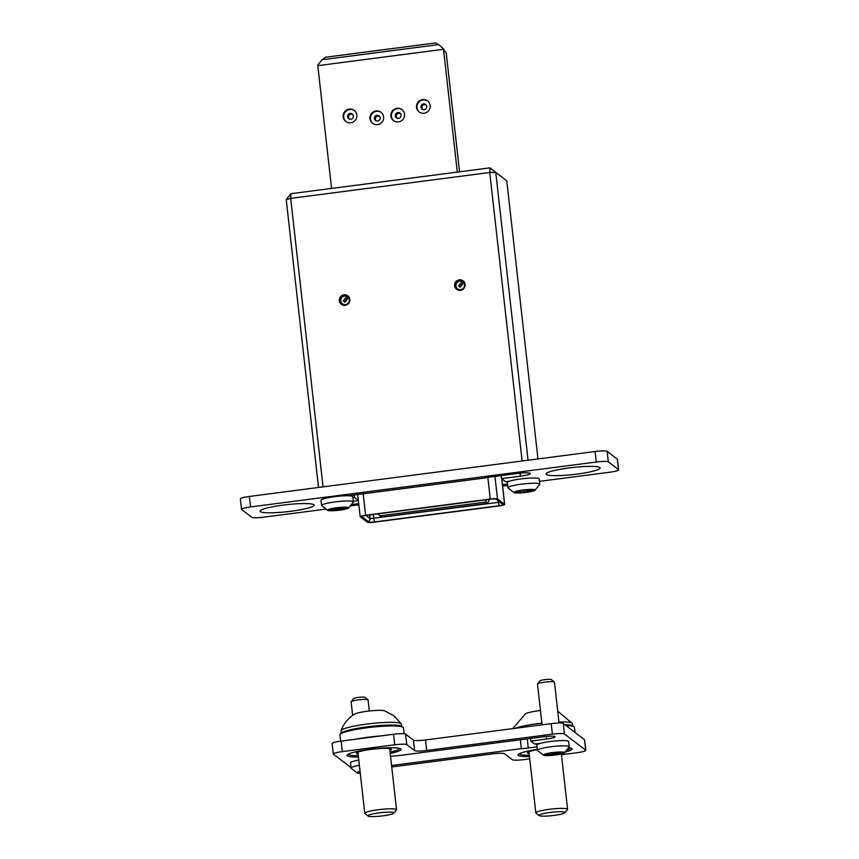 <?xml version="1.0" encoding="UTF-8"?>
<svg xmlns="http://www.w3.org/2000/svg" width="859" height="859" viewBox="0 0 859 859"><rect width="100%" height="100%" fill="white"/><g stroke="black" fill="none" stroke-linecap="round" stroke-linejoin="round"><path stroke-width="1.29" d="M423.219 109.641A2.663 2.62 127.4 0 1 423.24 105.034A2.663 2.62 127.4 0 1 426.418 105.442M420.942 107.16A2.931 2.878 127.4 0 1 425.602 104.454A2.931 2.878 127.4 0 1 425.237 109.297A2.931 2.878 127.4 0 1 420.942 107.16M419.385 112.1A6.926 6.808 127.4 0 1 420.341 100.911A6.926 6.808 127.4 0 1 427.793 101.104M416.54 107.311A6.926 6.808 -52.6 0 0 426.698 112.368A6.926 6.808 -52.6 0 0 427.557 100.922A6.926 6.808 -52.6 0 0 416.54 107.311M397.61 118.295A2.663 2.62 127.4 0 1 397.642 113.689A2.663 2.62 127.4 0 1 400.82 114.107M395.333 115.815A2.931 2.878 127.4 0 1 400.004 113.109A2.931 2.878 127.4 0 1 399.639 117.951A2.931 2.878 127.4 0 1 395.333 115.815M393.776 120.754A6.926 6.808 127.4 0 1 394.743 109.565A6.926 6.808 127.4 0 1 402.184 109.759M390.942 115.965A6.926 6.808 -52.6 0 0 401.099 121.022A6.926 6.808 -52.6 0 0 401.958 109.576A6.926 6.808 -52.6 0 0 390.942 115.965M376.661 121.022A2.663 2.62 127.4 0 1 376.682 116.416A2.663 2.62 127.4 0 1 379.861 116.824M374.384 118.531A2.931 2.878 127.4 0 1 379.044 115.836A2.931 2.878 127.4 0 1 378.679 120.679A2.931 2.878 127.4 0 1 374.384 118.531M372.827 123.481A6.926 6.808 127.4 0 1 373.783 112.293A6.926 6.808 127.4 0 1 381.235 112.486M369.982 118.682A6.926 6.808 -52.6 0 0 380.14 123.75A6.926 6.808 -52.6 0 0 380.999 112.293A6.926 6.808 -52.6 0 0 369.982 118.682M349.881 119.176A2.663 2.62 127.4 0 1 349.903 114.569A2.663 2.62 127.4 0 1 353.081 114.977M347.605 116.684A2.931 2.878 127.4 0 1 352.265 113.989A2.931 2.878 127.4 0 1 351.9 118.832A2.931 2.878 127.4 0 1 347.605 116.684M346.048 121.634A6.926 6.808 127.4 0 1 347.004 110.446A6.926 6.808 127.4 0 1 354.456 110.639M343.203 116.835A6.926 6.808 -52.6 0 0 353.36 121.903A6.926 6.808 -52.6 0 0 354.219 110.446A6.926 6.808 -52.6 0 0 343.203 116.835M348.443 297.676L344.846 302.261L343.203 300.972L346.8 296.376A4.37 4.284 -52.6 0 0 342.322 303.796A4.37 4.284 -52.6 0 0 348.443 297.676L349.302 297.085M341.71 304.526A5.326 5.24 127.4 0 1 347.659 295.797L346.8 296.376M462.045 281.408L458.448 285.993L460.091 287.293L459.619 286.895L463.828 281.527L462.894 280.818L462.045 281.408A4.37 4.284 -52.6 0 0 457.557 288.817A4.37 4.284 -52.6 0 0 463.688 282.697L464.547 282.106M456.956 289.547A5.326 5.24 127.4 0 1 462.894 280.818M344.029 294.809A5.326 5.24 -52.6 0 0 341.377 304.29A5.326 5.24 -52.6 0 0 349.688 301.412A5.326 5.24 -52.6 0 0 344.029 294.809M459.275 279.83A5.326 5.24 -52.6 0 0 456.623 289.311A5.326 5.24 -52.6 0 0 464.934 286.434A5.326 5.24 -52.6 0 0 459.275 279.83M522.111 461.004L489.748 172.498L290.696 198.375L290.89 193.715L489.952 167.849L506.778 180.83L495.772 172.423L528.06 460.231M344.856 302.25L344.384 301.874L348.582 296.505L347.659 295.797M537.97 458.942L506.778 180.83M318.528 487.461L286.24 199.653L290.696 198.375L323.059 486.87M495.772 172.423L489.952 167.849L489.748 172.498L495.772 172.423M286.24 199.653L290.89 193.715M460.091 287.293L463.688 282.697M459.619 286.895L458.448 285.993M343.203 300.972L344.384 301.874M503.03 504.587A4.8 0.623 -6.4 0 1 503.073 504.63A4.8 0.623 -6.4 0 1 499.025 505.747L374.352 521.95A4.8 0.623 -6.4 0 1 368.93 522.014L361.822 516.581A4.8 0.623 -6.4 0 1 361.779 516.463A4.8 0.623 -6.4 0 1 365.837 515.432L490.5 499.229A4.8 0.623 -6.4 0 1 495.922 499.154L503.03 504.587M357.698 494.494L360.189 516.688A6.4 0.827 -6.4 0 0 360.254 516.785L367.362 522.218A6.4 0.827 -6.4 0 0 374.588 522.122L499.262 505.919A6.4 0.827 -6.4 0 0 504.673 504.491A6.4 0.827 -6.4 0 0 504.609 504.383L497.501 498.95A6.4 0.827 173.6 0 0 490.274 499.047L365.601 515.25L363.185 493.785M360.189 516.688A6.4 0.827 -6.4 0 1 365.601 515.25M499.874 502.171L370.154 518.664L368.93 522.014M365.913 515.421L370.154 518.664L369.735 514.928M379.914 515.84L381.611 517.139L487.429 503.385L485.732 502.086L379.914 515.84L378.325 513.811M486.505 499.745L485.732 502.086M489.641 499.337L487.429 503.385M459.554 171.8L446.165 52.42L444.124 50.864L443.985 49.672A4.8 0.634 -97.4 0 1 443.953 49.382L443.469 48.834A7.999 1.063 -97.4 0 0 443.512 49.307L457.289 172.09M331.574 188.432L317.798 65.649A7.999 1.063 82.6 0 1 317.744 65.166L322.071 59.743L325.464 57.242L435.47 42.95L438.681 44.593L322.071 59.743M443.469 48.834L438.681 44.593M446.165 52.42L444.114 50.821M529.369 491.23L532.473 490.65L529.402 489.888L523.206 490.253L516.442 491.788L518.557 492.024L517.44 492.54L520.135 492.443L529.369 491.23M526.03 492.422A10.662 1.385 -6.4 0 1 514.133 492.669A10.662 1.385 -6.4 0 1 522.884 490.017A10.662 1.385 -6.4 0 1 534.856 490.339A10.662 1.385 -6.4 0 1 526.03 492.422M514.133 492.669L508.056 487.912A15.988 2.072 -6.4 0 1 507.98 487.751A15.988 2.072 -6.4 0 1 521.51 484.165A15.988 2.072 -6.4 0 1 539.763 484.186A15.988 2.072 -6.4 0 1 539.72 484.358L534.856 490.339M539.763 484.186L539.173 478.935A15.988 2.072 173.6 0 0 520.919 478.914A15.988 2.072 173.6 0 0 507.39 482.5L507.98 487.751M548.998 753.794L545.905 754.374L548.965 755.125L561.926 753.236L559.81 752.989L560.938 752.484L558.232 752.581L548.998 753.794M537.562 683.914L540.086 680.811A5.648 0.73 -6.4 0 1 544.831 679.641A5.648 0.73 -6.4 0 1 551.22 679.566L554.366 682.025A8.526 1.106 173.6 0 0 544.724 682.153A8.526 1.106 173.6 0 0 537.562 683.914A8.526 1.106 173.6 0 0 537.509 684.065L542.083 724.813M559.037 723.02L554.463 682.164A8.526 1.106 173.6 0 0 554.366 682.025M552.337 752.602A10.662 1.385 -6.4 0 1 564.309 752.924A10.662 1.385 -6.4 0 1 555.483 755.007A10.662 1.385 -6.4 0 1 543.586 755.254A10.662 1.385 -6.4 0 1 552.337 752.602M543.586 755.254L537.509 750.498A15.988 2.072 -6.4 0 1 537.433 750.336A15.988 2.072 -6.4 0 1 550.963 746.75A15.988 2.072 -6.4 0 1 569.216 746.772A15.988 2.072 -6.4 0 1 569.173 746.943L564.309 752.924M569.216 746.772L568.626 741.521A15.988 2.072 173.6 0 0 550.372 741.5A15.988 2.072 173.6 0 0 536.843 745.086L537.433 750.336M333.163 508.968L330.06 509.537L333.131 510.3L346.091 508.41L343.976 508.163L345.103 507.648L342.397 507.744L333.163 508.968M336.503 507.766A10.662 1.385 -6.4 0 1 348.475 508.099A10.662 1.385 -6.4 0 1 339.649 510.171A10.662 1.385 -6.4 0 1 327.741 510.418A10.662 1.385 -6.4 0 1 336.503 507.766M327.741 510.418L321.674 505.661A15.988 2.072 -6.4 0 1 321.599 505.5A15.988 2.072 -6.4 0 1 335.128 501.914A15.988 2.072 -6.4 0 1 353.371 501.935A15.988 2.072 -6.4 0 1 353.339 502.118L348.475 508.099M353.371 501.935L352.791 496.685A15.988 2.072 173.6 0 0 334.538 496.663A15.988 2.072 173.6 0 0 321.008 500.249L321.599 505.5M368.082 816.039A13.11 1.697 173.6 0 0 381.181 816.05A13.11 1.697 173.6 0 0 393.916 813.14A13.11 1.697 173.6 0 0 393.862 812.689A13.11 1.697 173.6 0 0 379.055 812.882A13.11 1.697 173.6 0 0 368.082 816.029A13.11 1.697 173.6 0 0 368.082 816.039L364.935 813.559A15.988 2.072 -6.4 0 1 364.935 813.559A15.988 2.072 -6.4 0 1 364.764 813.312A15.988 2.072 -6.4 0 1 379.356 809.586A15.988 2.072 -6.4 0 1 396.364 809.489A15.988 2.072 -6.4 0 1 396.547 809.747A15.988 2.072 -6.4 0 1 396.439 810.026L393.916 813.14M401.658 726.209L401.421 724.116A30.376 3.941 173.6 0 0 401.325 723.869A30.376 3.941 173.6 0 0 401.089 723.622A30.376 3.941 173.6 0 0 369.724 723.707A30.376 3.941 173.6 0 0 341.077 730.633A30.376 3.941 173.6 0 0 341.044 730.891L341.27 732.985M401.325 723.869L393.819 715.708L384.542 710.78A15.666 2.029 173.6 0 0 369.381 710.984A15.666 2.029 173.6 0 0 354.542 714.151C348.206 718.081 343.718 723.568 341.077 730.633M550.082 812.453A13.11 1.697 173.6 0 0 539.119 815.599A13.11 1.697 173.6 0 0 553.948 815.406A13.11 1.697 173.6 0 0 564.954 812.7A13.11 1.697 173.6 0 0 550.082 812.453M539.119 815.599L535.973 813.129A15.988 2.072 -6.4 0 1 535.812 812.882A15.988 2.072 -6.4 0 1 549.341 809.296A15.988 2.072 -6.4 0 1 567.584 809.318A15.988 2.072 -6.4 0 1 567.477 809.597L564.954 812.7M540.483 710.543A15.666 2.029 173.6 0 0 538.335 710.812A15.666 2.029 173.6 0 0 525.579 713.711L512.726 728.636M541.889 723.149A30.376 3.941 173.6 0 0 537.788 723.643A30.376 3.941 173.6 0 0 515.153 728.314M572.695 725.78L572.459 723.686A30.376 3.941 173.6 0 0 572.373 723.439A30.376 3.941 173.6 0 0 558.919 721.925M351.181 701.663L353.704 698.56A5.648 0.73 -6.4 0 1 358.45 697.401A5.648 0.73 -6.4 0 1 364.839 697.315L367.985 699.784A8.526 1.106 173.6 0 0 358.343 699.902A8.526 1.106 173.6 0 0 351.181 701.663A8.526 1.106 173.6 0 0 351.127 701.824L352.652 715.397M369.316 710.994L368.071 699.924A8.526 1.106 173.6 0 0 367.985 699.784M360.286 773.368A10.662 1.385 -6.4 0 1 357.194 773.003A10.662 1.385 -6.4 0 1 360.061 771.393M360.114 771.876L359.513 772.123L360.157 772.23M357.194 773.003L351.127 768.247A15.988 2.072 -6.4 0 1 351.052 768.086A15.988 2.072 -6.4 0 1 359.384 765.305M358.794 760.054A15.988 2.072 173.6 0 0 350.461 762.835L351.052 768.086M260.363 511.653A27.177 3.522 -6.4 0 1 260.073 511.202A27.177 3.522 -6.4 0 1 284.877 504.888A27.177 3.522 -6.4 0 1 313.793 504.705A27.177 3.522 -6.4 0 1 314.093 505.146A27.177 3.522 -6.4 0 1 289.29 511.47A27.177 3.522 -6.4 0 1 260.363 511.653M546.378 474.479A27.177 3.522 -6.4 0 1 546.088 474.039A27.177 3.522 -6.4 0 1 570.891 467.715A27.177 3.522 -6.4 0 1 599.807 467.532A27.177 3.522 -6.4 0 1 600.108 467.972A27.177 3.522 -6.4 0 1 575.305 474.297A27.177 3.522 -6.4 0 1 546.378 474.479M249.368 496.448L250.538 506.95A10.662 1.385 173.6 0 0 241.519 509.333L240.348 498.832A10.662 1.385 -6.4 0 1 249.368 496.448L595.094 451.512A10.662 1.385 -6.4 0 1 607.141 451.351L617.363 459.168A10.662 1.385 -6.4 0 1 617.481 459.34L618.652 469.841A10.662 1.385 173.6 0 0 618.544 469.669L617.363 459.168M607.141 451.351L608.322 461.863L618.544 469.669M608.322 461.863A10.662 1.385 173.6 0 0 596.275 462.013L595.094 451.512M250.538 506.95L596.275 462.013M241.519 509.333A10.662 1.385 173.6 0 0 241.637 509.516L251.859 517.322A10.662 1.385 173.6 0 0 263.906 517.161L325.507 509.162M618.652 469.841A10.662 1.385 173.6 0 1 609.632 472.235L539.441 481.351M507.723 485.475L502.622 486.14M358.858 504.824L350.837 505.865M348.056 495.75L484.433 478.034A11.725 1.525 -6.4 0 1 490.747 476.928L516.935 473.524A11.725 1.525 -6.4 0 1 530.325 473.534A11.725 1.525 -6.4 0 1 520.393 476.165L501.538 478.613L505.629 481.749L509.29 481.265M507.562 484.025L502.451 484.691M358.718 503.642L351.889 504.534M353.296 501.259L358.375 500.593M358.353 500.346L354.552 497.436L352.899 497.651M501.194 475.564L501.538 478.613M354.552 497.436L354.273 494.945M540.322 743.368L534.77 744.087L530.841 741.081L546.549 739.041A10.125 1.31 173.6 0 0 555.118 736.775A10.125 1.31 173.6 0 0 555.011 736.603A10.125 1.31 173.6 0 0 543.564 736.754L397.749 755.705A11.725 1.525 173.6 0 0 390.813 756.328L390.555 756.36M565.319 752.076A27.177 3.522 173.6 0 0 572.073 748.93A27.177 3.522 173.6 0 0 571.783 748.49A27.177 3.522 173.6 0 0 568.808 747.652M537.326 749.413A27.177 3.522 173.6 0 0 518.052 754.997A27.177 3.522 173.6 0 0 518.353 755.437A27.177 3.522 173.6 0 0 529.488 756.575M390.233 753.44A27.177 3.522 173.6 0 0 401.035 749.359A27.177 3.522 173.6 0 0 400.734 748.919A27.177 3.522 173.6 0 0 371.818 749.102A27.177 3.522 173.6 0 0 347.015 755.426A27.177 3.522 173.6 0 0 347.304 755.866A27.177 3.522 173.6 0 0 358.45 757.004M561.464 754.75L576.754 752.763A10.662 1.385 173.6 0 0 585.784 750.379A10.662 1.385 173.6 0 0 585.666 750.197L564.438 733.973A10.662 1.385 173.6 0 0 552.391 734.134L551.21 723.632L425.495 739.964L426.665 750.476L552.391 734.134M426.665 750.476A10.662 1.385 -6.4 0 1 414.618 750.637L413.437 740.125L405.577 734.123L406.758 744.624L414.618 750.637M406.758 744.624A10.662 1.385 173.6 0 0 394.711 744.785L342.322 751.593A10.662 1.385 173.6 0 0 333.303 753.977A10.662 1.385 173.6 0 0 333.421 754.148L350.998 767.592M529.745 758.873L524.377 759.571A10.662 1.385 173.6 0 1 512.329 759.732L504.469 753.719A10.662 1.385 -6.4 0 0 492.422 753.88L391.747 766.969M391.586 765.509L521.327 748.651A11.725 1.525 173.6 0 0 528.274 748.028L537.047 746.89M551.21 723.632A10.662 1.385 -6.4 0 1 563.257 723.471L564.438 733.973M585.666 750.197L584.485 739.696L563.257 723.471M584.485 739.696A10.662 1.385 -6.4 0 1 584.603 739.867L585.784 750.379M333.303 753.977L332.132 743.475A10.662 1.385 -6.4 0 1 341.152 741.081L342.322 751.593M394.711 744.785L393.529 734.273L341.152 741.081M393.529 734.273A10.662 1.385 -6.4 0 1 405.577 734.123M413.437 740.125A10.662 1.385 173.6 0 0 425.495 739.964M530.54 738.45L530.841 741.081M520.339 739.782L521.327 748.651M358.117 754.073A17.588 2.276 -6.4 0 1 356.539 752.989A17.588 2.276 -6.4 0 1 371.313 749.359A17.588 2.276 -6.4 0 1 391.199 749.102A17.588 2.276 -6.4 0 1 389.9 750.508M340.1 734.381L341.034 733.232A30.913 4.005 -6.4 0 1 366.986 726.854A30.913 4.005 -6.4 0 1 401.948 726.403L403.107 727.315A31.976 4.145 173.6 0 0 366.943 727.777A31.976 4.145 173.6 0 0 340.1 734.381A31.976 4.145 173.6 0 0 339.885 734.95L340.583 741.167M355.669 739.202A31.976 4.145 -6.4 0 1 368.006 737.237A31.976 4.145 -6.4 0 1 381.16 735.884M348.486 754.052A25.587 3.318 173.6 0 0 348.743 754.599A25.587 3.318 173.6 0 0 358.3 755.695M390.083 752.13A25.587 3.318 173.6 0 0 399.156 748.951A25.587 3.318 173.6 0 0 399.285 748.35M404.106 733.758L403.44 727.82A31.976 4.145 173.6 0 0 403.107 727.315M529.165 753.633A17.588 2.276 -6.4 0 1 527.662 753.16A17.588 2.276 -6.4 0 1 527.587 752.559A17.588 2.276 -6.4 0 1 537.358 749.682M564.825 724.674A30.913 4.005 -6.4 0 1 572.974 725.952A30.913 4.005 -6.4 0 1 572.985 725.962A30.913 4.005 -6.4 0 1 573.007 725.984L574.156 726.886A31.976 4.145 173.6 0 0 565.974 725.544M519.534 753.622A25.587 3.318 173.6 0 0 519.792 754.17A25.587 3.318 173.6 0 0 519.802 754.181A25.587 3.318 173.6 0 0 529.348 755.265M567.198 750.079A25.587 3.318 173.6 0 0 570.204 748.511A25.587 3.318 173.6 0 0 570.333 747.921M575.058 732.491L574.488 727.39A31.976 4.145 173.6 0 0 574.156 726.886A31.976 4.145 173.6 0 0 574.134 726.875M499.025 505.747L498.274 500.947M373.3 514.455L374.352 521.95M501.731 478.764L504.609 504.383M487.837 477.357L490.274 499.047M497.501 498.95L494.967 476.38M443.512 49.307L317.798 65.649M530.132 489.823L530.271 491.133M523.496 490.221L523.722 492.239M527.082 490.21L527.254 491.777M519.985 491.144L520.135 492.443M549.438 753.73L549.588 755.029M556.535 752.795L556.707 754.363M559.585 752.409L559.724 753.719M552.949 752.806L553.175 754.825M333.603 508.904L333.754 510.203M340.701 507.97L340.873 509.527M343.74 507.572L343.89 508.882M337.115 507.97L337.34 509.988M520.06 473.169L520.393 476.165M546.549 739.041L546.26 736.453M528.274 748.028L527.243 738.88M501.796 478.817L504.673 504.491M518.482 491.327L518.557 492.024M530.293 489.802L530.357 490.403M559.746 752.387L559.81 752.989M547.935 753.912L548.01 754.61M343.911 507.562L343.976 508.163M332.1 509.076L332.175 509.784M396.547 809.747L389.685 748.619M364.764 813.312L357.913 752.183M535.812 812.882L528.951 751.754M567.584 809.318L561.378 753.966M557.706 711.145L572.373 723.439"/></g></svg>
